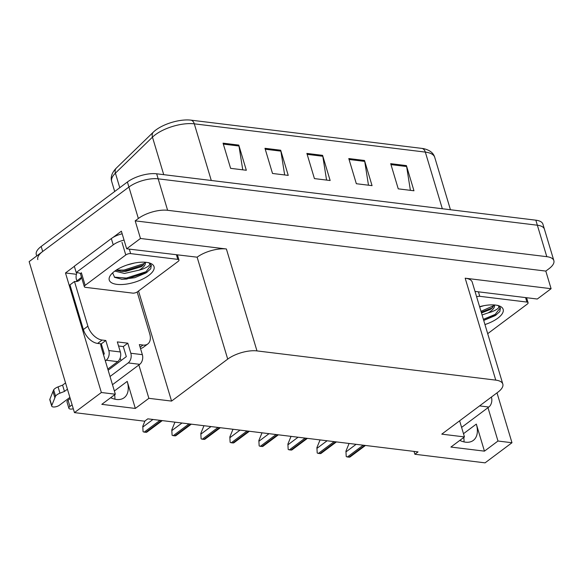 <?xml version="1.0" encoding="UTF-8"?>
<svg xmlns="http://www.w3.org/2000/svg" width="583" height="583" viewBox="0 0 583 583"><rect width="100%" height="100%" fill="white"/><g stroke="black" fill="none" stroke-linecap="round" stroke-linejoin="round"><path stroke-width="0.87" d="M100.633 343.788A22.941 14.174 53.2 0 0 101.566 348.284L115.347 394.217L101.355 392.505L74.456 412.618L29.15 261.614L128.916 187.034A21.505 8.607 -16.7 0 1 158.175 178.835L537.358 225.22A21.505 8.607 -16.7 0 1 544.413 229.163A21.505 8.607 -16.7 0 0 537.358 225.22L158.175 178.835A21.505 8.607 -16.7 0 0 128.916 187.034L42.69 251.492A21.505 8.607 -16.7 0 0 37.808 259.595M463.747 437.454A22.941 14.174 -126.8 0 1 463.988 441.892M414.01 451.41L414.87 454.259L485.071 462.851L511.976 442.737L497.984 441.025L484.444 451.147L476.326 424.096A22.941 14.174 -126.8 0 1 473.301 440.42A22.941 14.174 -126.8 0 1 459.798 440.405M76.417 274.294L65.493 272.961L74.354 266.336M113.051 237.405L121.381 231.181L126.664 248.803L197.134 257.183A21.505 8.607 163.3 0 1 226.393 248.985L140.474 238.476L126.664 248.803M475.014 291.413L537.278 299.028L551.095 288.702L465.176 278.193A21.505 8.607 163.3 0 1 472.23 282.136L502.816 384.066A21.505 8.607 163.3 0 0 495.754 380.123L256.972 350.908A21.505 8.607 163.3 0 0 227.713 359.113L171.555 401.089L138.528 291.004M545.812 271.088L135.19 220.855L138.353 218.494A21.505 8.607 -16.7 0 1 167.613 210.295L546.796 256.68A21.505 8.607 -16.7 0 1 553.85 260.623A21.505 8.607 -16.7 0 1 548.967 268.727L545.812 271.088L551.095 288.702M511.976 442.737L497.007 392.855M101.355 392.505L65.493 272.961M140.474 238.476L135.19 220.855M114.632 394.749A22.941 14.174 -126.8 0 1 114.873 399.187M74.456 412.618L144.65 421.203L147.812 418.842L418.033 451.898L414.87 454.259M459.623 420.809L464.462 436.922L441.776 434.146L497.933 392.17A21.505 8.607 163.3 0 0 502.816 384.066M171.555 401.089L148.876 398.32L138.871 364.973M497.984 441.025L487.986 407.677M115.347 394.217L101.799 404.34L135.329 408.443L148.876 398.32M484.444 451.147L450.914 447.052L464.462 436.922M121.104 360.52A22.941 14.174 53.2 0 0 120.12 358.173M110.69 397.701A22.941 14.174 53.2 0 0 124.186 397.708A22.941 14.174 53.2 0 0 127.211 381.384L114.377 390.982M135.329 408.443L127.211 381.384M223.056 143.17L230.606 168.341L246.325 170.265L238.775 145.094L223.056 143.17M242.754 169.828L238.979 146.012A5.735 3.884 -83 0 0 238.775 145.094M264.966 148.301L272.516 173.464L288.235 175.388L280.685 150.225L264.966 148.301M284.664 174.951L280.889 151.135A5.735 3.884 -83 0 0 280.685 150.225M390.697 163.677L398.247 188.848L413.966 190.772L406.417 165.601L390.697 163.677M410.396 190.335L406.621 166.519A5.735 3.884 -83 0 0 406.417 165.601M348.787 158.554L356.337 183.718L372.056 185.642L364.506 160.478L348.787 158.554M368.485 185.205L364.71 161.389A5.735 3.884 -83 0 0 364.506 160.478M306.877 153.424L314.426 178.595L330.146 180.519L322.596 155.348L306.877 153.424M326.575 180.081L322.8 156.266A5.735 3.884 -83 0 0 322.596 155.348M116.279 168.13A7.171 5.203 45.8 0 0 115.412 173.144A28.676 11.478 163.3 0 0 111.717 181.568C110.391 177.341 111.776 173.005 115.857 168.553A25.805 10.334 -16.7 0 1 116.279 168.13L153.329 132.137A25.805 10.334 -16.7 0 1 190.976 120.149L422.012 148.41A25.805 10.334 -16.7 0 1 424.118 148.767C429.977 150.239 433.512 153.103 434.736 157.352A28.676 11.478 163.3 0 0 425.328 152.097A7.171 4.853 -83 0 0 422.012 148.41M36.722 255.959L36.299 254.56A21.505 8.607 -16.7 0 1 41.182 246.456L127.4 181.998A21.505 8.607 -16.7 0 1 156.659 173.8L535.843 220.185A21.505 8.607 -16.7 0 1 542.904 224.127L553.85 260.623M143.068 431.668L142.769 426.319L143.068 431.668A3.585 2.215 -126.8 0 0 144.263 432.098L145.83 432.295A3.585 2.215 -126.8 0 0 146.85 432.134L162.285 420.613M142.769 426.319L144.956 420.977M172.087 435.217L171.788 429.868L172.087 435.217A3.585 2.215 -126.8 0 0 173.282 435.647L174.856 435.844A3.585 2.215 -126.8 0 0 175.877 435.683L191.311 424.162M171.788 429.868L174.951 422.165M201.113 438.773L200.814 433.417L201.113 438.773A3.585 2.215 -126.8 0 0 202.308 439.203L203.882 439.393A3.585 2.215 -126.8 0 0 204.895 439.232L220.33 427.718M200.814 433.417L203.977 425.714M230.132 442.322L229.833 436.966L230.132 442.322A3.585 2.215 -126.8 0 0 231.327 442.752L232.901 442.942A3.585 2.215 -126.8 0 0 233.921 442.781L249.356 431.267M229.833 436.966L232.996 429.263M259.158 445.871L258.859 440.522L259.158 445.871A3.585 2.215 -126.8 0 0 260.353 446.301L261.927 446.491A3.585 2.215 -126.8 0 0 262.94 446.33L278.375 434.816M258.859 440.522L262.022 432.812M461.605 427.397L488.838 407.036A7.171 4.853 -83 0 0 491.469 397.373M137.18 291.996L149.7 333.746A14.335 8.862 -126.8 0 1 147.812 343.948A14.335 8.862 -126.8 0 1 143.003 345.049L139.337 344.597L142.354 354.661L130.825 353.254A7.171 4.853 97 0 1 128.202 362.918L110.034 376.501M72.124 404.842L69.916 406.489L68.029 400.2L70.23 398.553M130.825 353.254L127.808 343.19L117.329 341.908L120.353 351.972L108.824 350.565L105.807 340.494L102.142 340.049A14.335 8.862 -126.8 0 1 87.887 326.181L74.486 281.509L69.967 284.883L83.369 329.555A14.335 8.862 -126.8 0 0 97.623 343.423L101.289 343.868L105.807 340.494M108.147 370.212L126.314 356.628L123.297 346.564L127.808 343.19M123.297 346.564L118.553 345.981M122.16 233.798A14.335 5.743 163.3 0 0 111.338 238.556L74.318 266.227L76.205 272.516A14.335 5.743 -16.7 0 1 80.578 273.704M111.338 238.556L113.226 244.845L76.205 272.516M113.226 244.845A14.335 5.743 -16.7 0 1 124.055 240.094M74.486 281.509A14.335 8.862 -126.8 0 0 79.295 280.408A14.335 8.862 -126.8 0 0 81.358 277.501L76.839 280.875L76.46 279.621A7.171 4.853 97 0 1 77.029 272.596M76.592 281.502A14.335 8.862 53.2 0 0 76.839 280.875M81.358 277.501L81.161 276.109M147.812 343.948L143.294 347.322A14.335 8.862 -126.8 0 1 140.481 348.43M103.453 354.581L104.313 353.939L101.289 343.868M67.431 389.211L64.465 391.426L62.578 385.137L65.544 382.922M108.824 350.565A7.171 4.853 97 0 1 106.201 360.228L105.341 360.87M69.887 397.402L59.437 405.214A4.577 1.829 -16.7 0 1 54.809 406.941A4.577 1.829 -16.7 0 1 51.712 406.118L49.825 399.821A4.577 1.829 163.3 0 1 49.868 399.231L53.665 389.852A7.171 2.871 -16.7 0 1 58.067 386.886L62.578 385.137M64.465 391.426L59.954 393.182L58.067 386.886M53.665 389.852L55.553 396.141L51.756 405.528A4.577 1.829 -16.7 0 0 51.712 406.118M107.797 369.061L117.722 361.635A7.171 4.853 -83 0 0 120.353 351.972M55.553 396.141A7.171 2.871 -16.7 0 1 59.954 393.182M52.98 391.419L54.868 397.708M112.49 384.693L139.723 364.331A7.171 4.853 -83 0 0 142.354 354.661M68.029 400.2A4.577 1.829 163.3 0 0 66.987 401.927L68.874 408.217A4.577 1.829 -16.7 0 1 69.916 406.489M73.305 408.792A4.577 1.829 -16.7 0 1 68.874 408.217M479.59 306.673A23.371 9.357 -16.7 0 1 499.733 306.111A23.371 9.357 -16.7 0 1 497.853 318.158A23.371 9.357 -16.7 0 1 484.961 324.556M483.722 320.439L495.222 315.6L499.85 311.519L500.418 308.028L498.399 305.645M497.816 305.324C500.316 307.059 498.188 309.26 491.44 311.92L488.211 312.852A16.207 6.486 163.3 0 0 490.726 311.227A16.207 6.486 163.3 0 0 494.406 305.12A16.207 6.486 163.3 0 0 494.348 304.953M482.075 314.951L488.211 312.852M481.478 312.954L490.208 309.493L491.513 308.618L494.275 304.945M479.678 306.957L483.73 305.718M476.624 296.776A3.585 1.436 -16.7 0 1 479.765 296.31L526.915 302.074A3.585 1.436 -16.7 0 1 528.089 302.737A3.585 1.436 -16.7 0 1 527.28 304.086L487.694 333.673M481.288 312.32L492.635 307.7M483.686 320.315L496.548 314.682M480.99 311.322L494.209 305.426M483.387 319.316L495.156 314.426L500.331 307.766M148.738 275.446A23.371 9.357 -16.7 0 1 120.411 284.562A23.371 9.357 -16.7 0 1 110.34 275.482A23.371 9.357 -16.7 0 1 114.574 271.27A23.371 9.357 -16.7 0 1 150.618 263.399A23.371 9.357 -16.7 0 1 148.738 275.446M112.614 272.895L114.64 277.355L122.073 279.308L134.724 277.705L146.107 272.888L150.735 268.814L151.31 265.316L149.284 262.933M148.709 262.612C151.201 264.354 149.08 266.555 142.325 269.215L139.104 270.148A16.207 6.486 163.3 0 0 141.611 268.515A16.207 6.486 163.3 0 0 145.291 262.408A16.207 6.486 163.3 0 0 145.233 262.241M114.829 271.08L124.471 273.449L139.104 270.148M116.09 270.206L121.934 271.423L125.935 271.335L141.093 266.788L142.398 265.914L145.16 262.241M127.24 264.944L134.615 263.006M125.775 254.968A3.585 1.436 -16.7 0 1 130.65 253.605L177.8 259.369A3.585 1.436 -16.7 0 1 178.974 260.025A3.585 1.436 -16.7 0 1 178.165 261.381L137.537 291.748A3.585 1.436 -16.7 0 1 132.662 293.118L85.512 287.346A3.585 1.436 -16.7 0 1 84.331 286.69A3.585 1.436 -16.7 0 1 85.147 285.342L125.775 254.968L122 242.382M84.331 286.69L80.556 274.105A3.585 1.436 -16.7 0 1 81.372 272.757L85.147 285.342M120.389 271.299L124.296 271.066L143.52 264.995M121.563 279.279L126.693 279.06L147.433 271.977M116.25 270.104L123.997 270.067L143.644 263.727L145.101 262.722M114.341 277.144L126.394 278.062L146.042 271.722L151.216 265.054M288.184 449.42L287.885 444.071L288.184 449.42A3.585 2.215 -126.8 0 0 289.379 449.85L290.946 450.047A3.585 2.215 -126.8 0 0 291.966 449.887L307.401 438.365M287.885 444.071L291.041 436.368M317.203 452.969L316.904 447.62L317.203 452.969A3.585 2.215 -126.8 0 0 318.398 453.399L319.972 453.596A3.585 2.215 -126.8 0 0 320.993 453.436L336.427 441.914M316.904 447.62L320.067 439.917M346.229 456.518L345.93 451.169L346.229 456.518A3.585 2.215 -126.8 0 0 347.424 456.955L348.991 457.145A3.585 2.215 -126.8 0 0 350.011 456.985L365.446 445.47M345.93 451.169L349.086 443.466M476.326 424.096L463.492 433.694M546.796 256.68L535.843 220.185M167.613 210.295L156.659 173.8M138.353 218.494L127.4 181.998M256.972 350.908L226.393 248.985M495.754 380.123L465.176 278.193M227.713 359.113L197.134 257.183M153.329 132.137A7.171 5.203 45.8 0 0 152.462 137.151L115.412 173.144L119.777 187.704M190.976 120.149A7.171 4.853 97 0 1 194.292 123.836A28.676 11.478 163.3 0 0 152.462 137.151L163.721 174.66M442.322 208.743L425.328 152.097L194.292 123.836L211.286 180.482M41.182 246.456L42.69 251.492M307.154 154.349L322.8 156.266M349.064 159.48L364.71 161.389M390.974 164.603L406.621 166.519M265.243 149.219L280.889 151.135M223.333 144.096L238.979 146.012M152.95 419.476L142.959 426.945M159.997 420.336L144.263 432.098M161.571 420.525L145.83 432.295M181.976 423.025L171.978 430.494M189.023 423.885L173.282 435.647M190.59 424.074L174.856 435.844M210.995 426.574L201.004 434.043M218.042 427.434L202.308 439.203M219.616 427.63L203.882 439.393M240.021 430.123L230.023 437.6M247.068 430.983L231.327 442.752M248.642 431.18L232.901 442.942M269.04 433.672L259.049 441.149M276.087 434.539L260.353 446.301M277.661 434.729L261.927 446.491M479.561 405.899L488.838 407.036M140.117 347.206L143.003 345.049M102.142 340.049L97.623 343.423M87.887 326.181L83.369 329.555M106.201 360.228L117.722 361.635M128.202 362.918L139.723 364.331M49.868 399.231L51.756 405.528M479.765 296.31L478.424 291.828M526.915 302.074L525.567 297.6M130.65 253.605L129.309 249.123M177.8 259.369L176.46 254.888M298.066 437.228L288.068 444.698M305.113 438.088L289.379 449.85M306.687 438.278L290.946 450.047M327.092 440.777L317.094 448.247M334.139 441.637L318.398 453.399M335.706 441.827L319.972 453.596M356.111 444.326L346.113 451.796M363.158 445.186L347.424 456.955M364.732 445.383L348.991 457.145M111.717 181.568L114.698 191.501M434.736 157.352L450.448 209.742M528.089 302.737L526.587 297.724M178.974 260.025L177.472 255.011"/></g></svg>
